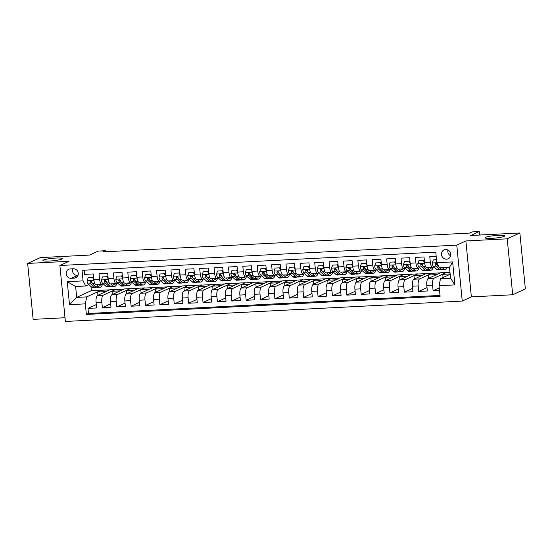 <?xml version="1.0" encoding="UTF-8"?>
<svg xmlns="http://www.w3.org/2000/svg" width="553" height="553" viewBox="0 0 553 553"><rect width="100%" height="100%" fill="white"/><g stroke="black" fill="none" stroke-linecap="round" stroke-linejoin="round"><path stroke-width="0.83" d="M485.645 237.334A9.802 1.244 174.4 0 1 496.428 235.474A9.802 1.244 174.4 0 1 504.599 235.91A9.802 1.244 174.4 0 1 504.053 236.394A9.802 1.244 174.4 0 1 493.262 238.253A9.802 1.244 174.4 0 1 485.092 237.818A9.802 1.244 174.4 0 1 485.645 237.334M43.466 260.028A9.802 1.244 174.4 0 1 54.249 258.168A9.802 1.244 174.4 0 1 62.427 258.597A9.802 1.244 174.4 0 1 61.874 259.081A9.802 1.244 174.4 0 1 51.083 260.94A9.802 1.244 174.4 0 1 42.913 260.511A9.802 1.244 174.4 0 1 43.466 260.028M445.635 249.514A4.901 4.562 -114.7 0 0 441.66 255.438A4.901 4.562 -114.7 0 0 448.158 258.797A4.901 4.562 -114.7 0 0 445.635 249.514M447.944 250.011A4.901 4.562 -114.7 0 0 450.598 255.769M512.7 294.763L525.35 288.929L519.861 232.986L507.212 238.82L465.875 240.942L456.764 245.138L462.253 301.081L471.356 296.885L512.7 294.763L507.212 238.82M456.764 245.138L59.883 265.509L65.372 321.452L462.253 301.081M59.883 265.509L68.994 261.306L27.65 263.428L33.139 319.371L65.005 317.733M27.65 263.428L40.3 257.601L89.551 255.071L98.151 251.103L105.34 250.737L102.81 251.905L469.497 233.09L472.027 231.921L479.216 231.548L470.617 235.516L519.861 232.986M436.186 256.343L429.771 256.675L430.31 262.191L424.559 262.488A6.124 2.088 87.1 0 0 426.895 267.673L432.646 267.376A6.124 2.088 -92.9 0 1 430.31 262.191M424.559 262.488L424.013 256.965L415.386 257.408L415.932 262.931L410.174 263.221A6.124 2.088 87.1 0 0 412.517 268.405L418.268 268.115A6.124 2.088 -92.9 0 1 415.932 262.931M410.174 263.221L409.635 257.705L401.008 258.147L401.547 263.663L395.796 263.961A6.124 2.088 87.1 0 0 398.132 269.145L403.89 268.855A6.124 2.088 -92.9 0 1 401.547 263.663M395.796 263.961L395.257 258.445L386.63 258.887L387.169 264.403L381.418 264.7A6.124 2.088 87.1 0 0 383.754 269.885L389.506 269.588A6.124 2.088 -92.9 0 1 387.169 264.403M381.418 264.7L380.879 259.184L372.252 259.627L372.791 265.143L367.04 265.44A6.124 2.088 87.1 0 0 369.376 270.624L375.128 270.327A6.124 2.088 -92.9 0 1 372.791 265.143M367.04 265.44L366.494 259.917L357.867 260.359L358.413 265.882L352.655 266.173A6.124 2.088 87.1 0 0 354.998 271.357L360.75 271.067A6.124 2.088 -92.9 0 1 358.413 265.882M352.655 266.173L352.116 260.657L343.489 261.099L344.028 266.615L338.277 266.912A6.124 2.088 87.1 0 0 340.613 272.097L346.365 271.806A6.124 2.088 -92.9 0 1 344.028 266.615M338.277 266.912L337.738 261.396L329.111 261.839L329.65 267.355L323.899 267.652A6.124 2.088 87.1 0 0 326.235 272.836L331.987 272.539A6.124 2.088 -92.9 0 1 329.65 267.355M323.899 267.652L323.36 262.136L314.726 262.578L315.272 268.094L309.521 268.392A6.124 2.088 87.1 0 0 311.857 273.576L317.609 273.279A6.124 2.088 -92.9 0 1 315.272 268.094M309.521 268.392L308.975 262.869L300.348 263.311L300.894 268.834L295.136 269.124A6.124 2.088 87.1 0 0 297.479 274.316L303.231 274.018A6.124 2.088 -92.9 0 1 300.894 268.834M295.136 269.124L294.597 263.608L285.97 264.051L286.509 269.567L280.758 269.864A6.124 2.088 87.1 0 0 283.095 275.048L288.846 274.758A6.124 2.088 -92.9 0 1 286.509 269.567M280.758 269.864L280.219 264.348L271.592 264.79L272.131 270.306L266.38 270.604A6.124 2.088 87.1 0 0 268.717 275.788L274.468 275.491A6.124 2.088 -92.9 0 1 272.131 270.306M266.38 270.604L265.841 265.087L257.207 265.53L257.753 271.046L252.002 271.343A6.124 2.088 87.1 0 0 254.339 276.528L260.09 276.23A6.124 2.088 -92.9 0 1 257.753 271.046M252.002 271.343L251.456 265.82L242.829 266.263L243.368 271.786L237.617 272.076A6.124 2.088 87.1 0 0 239.961 277.267L245.712 276.97A6.124 2.088 -92.9 0 1 243.368 271.786M237.617 272.076L237.078 266.56L228.451 267.002L228.99 272.518L223.239 272.816A6.124 2.088 87.1 0 0 225.576 278L231.327 277.71A6.124 2.088 -92.9 0 1 228.99 272.518M223.239 272.816L222.7 267.299L214.073 267.742L214.612 273.258L208.861 273.555A6.124 2.088 87.1 0 0 211.198 278.74L216.949 278.442A6.124 2.088 -92.9 0 1 214.612 273.258M208.861 273.555L208.322 268.039L199.688 268.481L200.234 273.998L194.483 274.295A6.124 2.088 87.1 0 0 196.82 279.479L202.571 279.182A6.124 2.088 -92.9 0 1 200.234 273.998M194.483 274.295L193.937 268.772L185.31 269.214L185.849 274.737L180.098 275.028A6.124 2.088 87.1 0 0 182.442 280.219L188.193 279.922A6.124 2.088 -92.9 0 1 185.849 274.737M180.098 275.028L179.559 269.511L170.932 269.954L171.471 275.47L165.72 275.767A6.124 2.088 87.1 0 0 168.057 280.952L173.808 280.661A6.124 2.088 -92.9 0 1 171.471 275.47M165.72 275.767L165.181 270.251L156.554 270.694L157.093 276.21L151.342 276.507A6.124 2.088 87.1 0 0 153.679 281.691L159.43 281.394A6.124 2.088 -92.9 0 1 157.093 276.21M151.342 276.507L150.803 270.991L142.169 271.433L142.715 276.949L136.964 277.247A6.124 2.088 87.1 0 0 139.301 282.431L145.052 282.134A6.124 2.088 -92.9 0 1 142.715 276.949M136.964 277.247L136.418 271.723L127.791 272.166L128.331 277.689L122.579 277.979A6.124 2.088 87.1 0 0 124.923 283.171L130.674 282.873A6.124 2.088 -92.9 0 1 128.331 277.689M122.579 277.979L122.04 272.463L113.413 272.906L113.953 278.422L108.201 278.719A6.124 2.088 87.1 0 0 110.538 283.903L116.289 283.613A6.124 2.088 -92.9 0 1 113.953 278.422M108.201 278.719L107.662 273.203L99.035 273.645L99.575 279.161A6.124 2.088 87.1 0 0 101.911 284.346A6.124 2.088 87.1 0 0 102.194 284.277L103.211 283.807M112.342 294.507L112.024 291.279L115.805 289.378L110.054 289.675L97.508 295.461A6.124 2.088 87.1 0 0 96.077 302.443L96.616 307.959L87.989 308.401L96.284 304.579M115.805 289.378L103.259 295.164A6.124 2.088 87.1 0 0 101.828 302.145L102.367 307.662L110.662 303.839M102.367 307.662L110.994 307.219L110.455 301.703A6.124 2.088 87.1 0 1 111.886 294.721L124.432 288.936L130.19 288.638L117.637 294.424L111.886 294.721M141.105 293.035L140.787 289.807L144.568 287.906L138.817 288.196L126.264 293.982A6.124 2.088 87.1 0 0 124.833 300.963L125.379 306.48L116.745 306.922L125.047 303.099M155.483 292.295L155.165 289.067L158.946 287.166L153.195 287.463L140.649 293.242A6.124 2.088 87.1 0 0 139.218 300.224L139.757 305.747L131.13 306.189L139.425 302.36M169.861 291.555L169.543 288.327L173.324 286.426L167.573 286.724L155.027 292.509A6.124 2.088 87.1 0 0 153.596 299.491L154.135 305.007L145.508 305.45L153.803 301.627M184.246 290.823L183.928 287.588L187.709 285.687L181.958 285.984L169.405 291.77A6.124 2.088 87.1 0 0 167.974 298.751L168.513 304.268L159.886 304.71L168.181 300.887M198.624 290.083L198.306 286.855L202.087 284.954L196.336 285.244L183.783 291.03A6.124 2.088 87.1 0 0 182.352 298.012L182.898 303.528L174.264 303.97L182.566 300.148M213.002 289.343L212.684 286.115L216.465 284.214L210.714 284.512L198.168 290.29A6.124 2.088 87.1 0 0 196.737 297.272L197.276 302.795L188.649 303.238L196.944 299.408M227.38 288.604L227.069 285.376L230.843 283.475L225.092 283.772L212.546 289.558A6.124 2.088 87.1 0 0 211.115 296.539L211.654 302.056L203.027 302.498L211.322 298.675M241.765 287.871L241.447 284.636L245.228 282.735L239.477 283.032L226.924 288.818A6.124 2.088 87.1 0 0 225.493 295.8L226.032 301.316L217.405 301.758L225.7 297.936M256.143 287.131L255.825 283.903L259.606 282.002L253.855 282.293L241.302 288.078A6.124 2.088 87.1 0 0 239.871 295.06L240.417 300.576L231.783 301.019L240.085 297.196M270.521 286.392L270.203 283.164L273.984 281.263L268.233 281.56L255.686 287.339A6.124 2.088 87.1 0 0 254.256 294.32L254.795 299.844L246.168 300.286L254.463 296.456M284.899 285.652L284.588 282.424L288.362 280.523L282.611 280.82L270.064 286.606A6.124 2.088 87.1 0 0 268.634 293.581L269.173 299.104L260.546 299.546L268.841 295.724M299.284 284.919L298.966 281.684L302.747 279.783L296.996 280.081L284.442 285.866A6.124 2.088 87.1 0 0 283.012 292.848L283.551 298.364L274.924 298.807L283.219 294.984M313.662 284.18L313.344 280.952L317.125 279.051L311.374 279.341L298.82 285.127A6.124 2.088 87.1 0 0 297.39 292.108L297.936 297.625L289.309 298.067L297.604 294.244M328.04 283.44L327.722 280.212L331.503 278.311L325.752 278.608L313.205 284.387A6.124 2.088 87.1 0 0 311.774 291.369L312.314 296.892L303.687 297.334L311.982 293.505M342.418 282.701L342.107 279.472L345.881 277.571L340.13 277.869L327.583 283.654A6.124 2.088 87.1 0 0 326.152 290.629L326.692 296.152L318.065 296.595L326.36 292.772M356.803 281.968L356.485 278.733L360.266 276.832L354.514 277.129L341.961 282.915A6.124 2.088 87.1 0 0 340.53 289.896L341.07 295.413L332.443 295.855L340.738 292.032M371.181 281.228L370.863 278L374.644 276.099L368.892 276.389L356.339 282.175A6.124 2.088 87.1 0 0 354.908 289.157L355.455 294.673L346.828 295.115L355.123 291.293M385.559 280.489L385.241 277.26L389.022 275.359L383.27 275.657L370.724 281.436A6.124 2.088 87.1 0 0 369.293 288.417L369.833 293.94L361.206 294.383L369.501 290.553M399.937 279.749L399.625 276.521L403.4 274.62L397.648 274.917L385.102 280.703A6.124 2.088 87.1 0 0 383.671 287.678L384.211 293.201L375.584 293.643L383.879 289.82M414.321 279.016L414.003 275.781L417.785 273.88L412.033 274.177L399.48 279.963A6.124 2.088 87.1 0 0 398.049 286.945L398.589 292.461L389.962 292.903L398.257 289.081M428.699 278.277L428.381 275.041L432.163 273.147L426.411 273.438L413.858 279.224A6.124 2.088 87.1 0 0 412.427 286.205L412.973 291.721L404.347 292.164L412.642 288.341M443.077 277.537L442.759 274.309L446.541 272.408L440.789 272.698L428.243 278.484A6.124 2.088 87.1 0 0 426.812 285.466L427.351 290.989L418.725 291.431L427.02 287.601M432.646 267.376A6.124 2.088 -92.9 0 0 432.923 267.306L433.946 266.836M418.268 268.115A6.124 2.088 -92.9 0 0 418.545 268.046L419.561 267.576M403.89 268.855A6.124 2.088 -92.9 0 0 404.167 268.779L405.183 268.309M389.506 269.588A6.124 2.088 -92.9 0 0 389.789 269.518L390.805 269.048M375.128 270.327A6.124 2.088 -92.9 0 0 375.404 270.258L376.427 269.788M360.75 271.067A6.124 2.088 -92.9 0 0 361.026 270.998L362.042 270.528M346.365 271.806A6.124 2.088 -92.9 0 0 346.648 271.73L347.664 271.26M331.987 272.539A6.124 2.088 -92.9 0 0 332.27 272.47L333.286 272M317.609 273.279A6.124 2.088 -92.9 0 0 317.885 273.21L318.908 272.74M303.231 274.018A6.124 2.088 -92.9 0 0 303.507 273.949L304.523 273.479M288.846 274.758A6.124 2.088 -92.9 0 0 289.129 274.682L290.145 274.212M274.468 275.491A6.124 2.088 -92.9 0 0 274.751 275.422L275.767 274.952M260.09 276.23A6.124 2.088 -92.9 0 0 260.366 276.161L261.389 275.691M245.712 276.97A6.124 2.088 -92.9 0 0 245.988 276.901L247.004 276.431M231.327 277.71A6.124 2.088 -92.9 0 0 231.61 277.634L232.626 277.164M216.949 278.442A6.124 2.088 -92.9 0 0 217.232 278.373L218.248 277.903M202.571 279.182A6.124 2.088 -92.9 0 0 202.847 279.113L203.87 278.643M188.193 279.922A6.124 2.088 -92.9 0 0 188.469 279.853L189.485 279.383M173.808 280.661A6.124 2.088 -92.9 0 0 174.091 280.585L175.107 280.122M159.43 281.394A6.124 2.088 -92.9 0 0 159.713 281.325L160.729 280.855M145.052 282.134A6.124 2.088 -92.9 0 0 145.328 282.065L146.351 281.595M130.674 282.873A6.124 2.088 -92.9 0 0 130.95 282.804L131.967 282.334M116.289 283.613A6.124 2.088 -92.9 0 0 116.572 283.537L117.589 283.074M71.109 278.304L74.275 278.138A4.749 4.424 -114.7 0 0 78.118 272.394A4.749 4.424 -114.7 0 0 73.355 268.765L70.19 268.931A4.749 4.424 -114.7 0 0 66.346 274.675A4.749 4.424 -114.7 0 0 71.109 278.304L78.001 275.359M450.177 274.267L440.499 278.726L450.564 278.214L449.492 267.327L439.428 267.839L436.815 262.73L435.771 252.14L82.031 270.299L83.068 280.883L85.687 285.998L88.833 284.546M436.524 259.786L433.317 259.951L432.204 262.972L452.63 261.915L454.884 284.899L439.061 285.707L440.105 296.29L86.358 314.443L85.321 303.86L69.505 304.675L67.252 281.691L83.068 280.883M446.541 272.408L433.994 278.194L428.243 278.484M432.163 273.147L419.616 278.926L413.858 279.224M417.785 273.88L405.231 279.666L399.48 279.963M403.4 274.62L390.853 280.406L385.102 280.703M389.022 275.359L376.475 281.145L370.724 281.436M374.644 276.099L362.097 281.878L356.339 282.175M360.266 276.832L347.713 282.618L341.961 282.915M345.881 277.571L333.335 283.357L327.583 283.654M331.503 278.311L318.957 284.097L313.205 284.387M317.125 279.051L304.579 284.83L298.82 285.127M302.747 279.783L290.194 285.569L284.442 285.866M288.362 280.523L275.816 286.309L270.064 286.606M273.984 281.263L261.438 287.048L255.686 287.339M259.606 282.002L247.053 287.781L241.302 288.078M245.228 282.735L232.675 288.521L226.924 288.818M230.843 283.475L218.297 289.26L212.546 289.558M216.465 284.214L203.919 290L198.168 290.29M202.087 284.954L189.534 290.733L183.783 291.03M187.709 285.687L175.156 291.472L169.405 291.77M173.324 286.426L160.778 292.212L155.027 292.509M158.946 287.166L146.4 292.952L140.649 293.242M144.568 287.906L132.015 293.684L126.264 293.982M87.989 308.401L88.487 313.468L440.015 295.426M433.994 278.194A6.124 2.088 -92.9 0 0 432.564 285.168L433.103 290.691L439.517 290.36M418.725 291.431L418.186 285.908A6.124 2.088 -92.9 0 1 419.616 278.926M404.347 292.164L403.801 286.648A6.124 2.088 -92.9 0 1 405.231 279.666M389.962 292.903L389.423 287.387A6.124 2.088 -92.9 0 1 390.853 280.406M375.584 293.643L375.045 288.127A6.124 2.088 -92.9 0 1 376.475 281.145M361.206 294.383L360.667 288.86A6.124 2.088 -92.9 0 1 362.097 281.878M346.828 295.115L346.282 289.599A6.124 2.088 -92.9 0 1 347.713 282.618M332.443 295.855L331.904 290.339A6.124 2.088 -92.9 0 1 333.335 283.357M318.065 296.595L317.526 291.078A6.124 2.088 -92.9 0 1 318.957 284.097M303.687 297.334L303.141 291.811A6.124 2.088 -92.9 0 1 304.579 284.83M289.309 298.067L288.763 292.551A6.124 2.088 -92.9 0 1 290.194 285.569M274.924 298.807L274.385 293.29A6.124 2.088 -92.9 0 1 275.816 286.309M260.546 299.546L260.007 294.03A6.124 2.088 -92.9 0 1 261.438 287.048M246.168 300.286L245.622 294.763A6.124 2.088 -92.9 0 1 247.053 287.781M231.783 301.019L231.244 295.502A6.124 2.088 -92.9 0 1 232.675 288.521M217.405 301.758L216.866 296.242A6.124 2.088 -92.9 0 1 218.297 289.26M203.027 302.498L202.488 296.982A6.124 2.088 -92.9 0 1 203.919 290M188.649 303.238L188.103 297.714A6.124 2.088 -92.9 0 1 189.534 290.733M174.264 303.97L173.725 298.454A6.124 2.088 -92.9 0 1 175.156 291.472M159.886 304.71L159.347 299.194A6.124 2.088 -92.9 0 1 160.778 292.212M145.508 305.45L144.969 299.933A6.124 2.088 -92.9 0 1 146.4 292.952M131.13 306.189L130.584 300.666A6.124 2.088 -92.9 0 1 132.015 293.684M116.745 306.922L116.206 301.406A6.124 2.088 -92.9 0 1 117.637 294.424M84.243 270.182L84.65 274.385L93.284 273.942L93.823 279.459A6.124 2.088 87.1 0 0 96.16 284.643L101.911 284.346M85.687 285.998L75.623 286.509L76.687 297.396L86.752 296.878L85.321 303.86M90.955 286.475L91.363 290.636L76.687 297.396L69.505 304.675M91.363 290.636L101.427 290.118L86.752 296.878M479.562 235.06L479.216 231.548M105.443 251.767L105.34 250.737M97.964 295.247L97.646 292.019L101.427 290.118M101.441 290.27L109.688 289.848M115.819 289.53L124.066 289.108M126.727 293.774L126.409 290.539L130.19 288.638M130.204 288.79L138.444 288.369M144.582 288.058L152.822 287.629M158.96 287.318L167.206 286.896M173.338 286.578L181.584 286.157M187.723 285.839L195.962 285.417M202.101 285.099L210.34 284.677M216.479 284.366L224.725 283.945M230.864 283.627L239.103 283.205M245.242 282.887L253.481 282.465M259.62 282.148L267.859 281.726M273.998 281.415L282.244 280.993M288.383 280.675L296.622 280.253M302.761 279.936L311 279.514M317.139 279.196L325.378 278.774M331.517 278.463L339.763 278.041M345.901 277.724L354.141 277.302M360.28 276.984L368.519 276.562M374.658 276.244L382.897 275.823M389.036 275.512L397.282 275.083M403.42 274.772L411.66 274.35M417.798 274.032L426.038 273.611M432.176 273.293L440.416 272.871M446.554 272.56L449.99 272.38M88.487 313.468L86.358 314.443M97.646 292.019L105.893 291.597M433.103 290.691L439.276 287.843M112.024 291.279L120.271 290.857M126.409 290.539L134.649 290.118M140.787 289.807L149.027 289.378M155.165 289.067L163.412 288.645M169.543 288.327L177.79 287.906M183.928 287.588L192.168 287.166M198.306 286.855L206.546 286.426M212.684 286.115L220.93 285.694M227.069 285.376L235.308 284.954M241.447 284.636L249.686 284.214M255.825 283.903L264.064 283.475M270.203 283.164L278.449 282.742M284.588 282.424L292.827 282.002M298.966 281.684L307.205 281.263M313.344 280.952L321.583 280.523M327.722 280.212L335.968 279.79M342.107 279.472L350.346 279.051M356.485 278.733L364.724 278.311M370.863 278L379.102 277.571M385.241 277.26L393.487 276.839M399.625 276.521L407.865 276.099M414.003 275.781L422.243 275.359M428.381 275.041L436.621 274.62M442.759 274.309L450.142 273.929M439.061 285.707L440.499 278.726M75.623 286.509L67.252 281.691M452.63 261.915L449.492 267.327M454.884 284.899L450.564 278.214M72.789 268.793A4.749 4.424 -114.7 0 0 77.434 275.387M465.875 240.942L471.356 296.885M93.851 279.707L92.517 277.44L88.204 277.661L87.056 280.758A4.058 1.383 87.1 0 0 88.141 283.924L91.57 287.035A11.717 3.995 87.1 0 0 92.897 287.595L95.628 287.456A11.717 3.995 87.1 0 0 96.478 287.138M96.512 284.622L98.759 286.661A11.717 3.995 87.1 0 0 100.086 287.228A11.717 3.995 87.1 0 0 102.595 284.09M98.6 284.519L98.883 284.767A9.726 3.318 87.1 0 0 99.982 285.237A9.726 3.318 87.1 0 0 101.247 284.38M92.517 277.44L88.204 277.661M93.174 277.136L93.678 278M100.086 287.228L97.349 287.366A11.717 3.995 -92.9 0 1 96.028 286.8L92.6 283.696A4.058 1.383 -92.9 0 1 91.687 281.636L90.588 280.806L89.966 281.726A4.058 1.383 87.1 0 0 90.872 283.779L94.3 286.889A11.717 3.995 87.1 0 0 95.628 287.456M92.061 282.86L90.996 281.892A2.067 0.705 -92.9 0 1 90.692 281.387L89.966 281.726M108.229 278.968L106.895 276.7L102.582 276.922L101.441 280.018A4.058 1.383 87.1 0 0 102.519 283.184L105.948 286.295A11.717 3.995 87.1 0 0 107.275 286.862L110.006 286.717A11.717 3.995 87.1 0 0 110.856 286.399M110.89 283.889L113.137 285.922A11.717 3.995 87.1 0 0 114.464 286.489A11.717 3.995 87.1 0 0 116.973 283.35M112.985 283.779L113.261 284.035A9.726 3.318 87.1 0 0 114.36 284.505A9.726 3.318 87.1 0 0 115.632 283.648M106.895 276.7L102.582 276.922M107.552 276.396L108.056 277.26M114.464 286.489L111.734 286.634A11.717 3.995 -92.9 0 1 110.406 286.067L106.978 282.956A4.058 1.383 -92.9 0 1 106.072 280.896L104.966 280.074L104.344 280.986A4.058 1.383 87.1 0 0 105.25 283.046L108.678 286.15A11.717 3.995 87.1 0 0 110.006 286.717M106.446 282.12L105.374 281.152A2.067 0.705 -92.9 0 1 105.07 280.648L104.344 280.986M122.607 278.235L121.273 275.961L116.959 276.182L115.819 279.279A4.058 1.383 87.1 0 0 116.897 282.445L120.326 285.555A11.717 3.995 87.1 0 0 121.653 286.122L124.384 285.984A11.717 3.995 87.1 0 0 125.234 285.659M125.275 283.15L127.515 285.189A11.717 3.995 87.1 0 0 128.842 285.756A11.717 3.995 87.1 0 0 131.358 282.618M127.363 283.039L127.639 283.295A9.726 3.318 87.1 0 0 128.738 283.765A9.726 3.318 87.1 0 0 130.01 282.908M121.273 275.961L116.959 276.182M121.93 275.657L122.441 276.521M128.842 285.756L126.112 285.894A11.717 3.995 -92.9 0 1 124.784 285.327L121.356 282.217A4.058 1.383 -92.9 0 1 120.45 280.157L119.351 279.334L118.722 280.247A4.058 1.383 87.1 0 0 119.635 282.306L123.056 285.417A11.717 3.995 87.1 0 0 124.384 285.984M120.824 281.38L119.759 280.412A2.067 0.705 -92.9 0 1 119.455 279.915L118.722 280.247M136.985 277.495L135.651 275.228L131.338 275.449L130.197 278.546A4.058 1.383 87.1 0 0 131.282 281.705L134.704 284.816A11.717 3.995 87.1 0 0 136.031 285.383L138.768 285.244A11.717 3.995 87.1 0 0 139.612 284.919M139.653 282.41L141.9 284.449A11.717 3.995 87.1 0 0 143.22 285.016A11.717 3.995 87.1 0 0 145.736 281.878M141.741 282.306L142.017 282.555A9.726 3.318 87.1 0 0 143.123 283.025A9.726 3.318 87.1 0 0 144.388 282.168M135.651 275.228L131.338 275.449M136.315 274.924L136.819 275.788M143.22 285.016L140.49 285.154A11.717 3.995 -92.9 0 1 139.162 284.588L135.741 281.477A4.058 1.383 -92.9 0 1 134.828 279.424L133.729 278.594L133.107 279.507A4.058 1.383 87.1 0 0 134.013 281.567L137.441 284.677A11.717 3.995 87.1 0 0 138.768 285.244M135.202 280.648L134.137 279.673A2.067 0.705 -92.9 0 1 133.833 279.175L133.107 279.507M151.37 276.756L150.036 274.488L145.722 274.71L144.575 277.806A4.058 1.383 87.1 0 0 145.66 280.972L149.089 284.083A11.717 3.995 87.1 0 0 150.416 284.643L153.146 284.505A11.717 3.995 87.1 0 0 153.997 284.187M154.031 281.671L156.278 283.71A11.717 3.995 87.1 0 0 157.605 284.277A11.717 3.995 87.1 0 0 160.114 281.138M156.126 281.567L156.402 281.816A9.726 3.318 87.1 0 0 157.501 282.286A9.726 3.318 87.1 0 0 158.766 281.429M150.036 274.488L145.722 274.71M150.692 274.184L151.197 275.048M157.605 284.277L154.868 284.415A11.717 3.995 -92.9 0 1 153.547 283.848L150.119 280.744A4.058 1.383 -92.9 0 1 149.206 278.684L148.107 277.855L147.485 278.774A4.058 1.383 87.1 0 0 148.391 280.827L151.819 283.938A11.717 3.995 87.1 0 0 153.146 284.505M149.58 279.908L148.515 278.94A2.067 0.705 -92.9 0 1 148.211 278.436L147.485 278.774M165.748 276.016L164.414 273.749L160.1 273.97L158.96 277.067A4.058 1.383 87.1 0 0 160.038 280.233L163.467 283.343A11.717 3.995 87.1 0 0 164.794 283.91L167.524 283.765A11.717 3.995 87.1 0 0 168.375 283.447M168.409 280.938L170.656 282.97A11.717 3.995 87.1 0 0 171.983 283.537A11.717 3.995 87.1 0 0 174.492 280.399M170.504 280.827L170.78 281.083A9.726 3.318 87.1 0 0 171.879 281.553A9.726 3.318 87.1 0 0 173.151 280.696M164.414 273.749L160.1 273.97M165.071 273.445L165.575 274.309M171.983 283.537L169.253 283.682A11.717 3.995 -92.9 0 1 167.925 283.115L164.497 280.005A4.058 1.383 -92.9 0 1 163.591 277.945L162.485 277.122L161.863 278.035A4.058 1.383 87.1 0 0 162.769 280.094L166.197 283.198A11.717 3.995 87.1 0 0 167.524 283.765M163.964 279.168L162.893 278.2A2.067 0.705 -92.9 0 1 162.589 277.696L161.863 278.035M180.126 275.283L178.792 273.009L174.478 273.23L173.338 276.327A4.058 1.383 87.1 0 0 174.423 279.493L177.845 282.604A11.717 3.995 87.1 0 0 179.172 283.171L181.902 283.032A11.717 3.995 87.1 0 0 182.753 282.707M182.794 280.198L185.034 282.237A11.717 3.995 87.1 0 0 186.361 282.797A11.717 3.995 87.1 0 0 188.877 279.666M184.882 280.088L185.158 280.343A9.726 3.318 87.1 0 0 186.257 280.813A9.726 3.318 87.1 0 0 187.529 279.956M178.792 273.009L174.478 273.23M179.449 272.705L179.96 273.569M186.361 282.797L183.631 282.942A11.717 3.995 -92.9 0 1 182.303 282.376L178.875 279.265A4.058 1.383 -92.9 0 1 177.969 277.205L176.87 276.382L176.241 277.295A4.058 1.383 87.1 0 0 177.154 279.355L180.575 282.465A11.717 3.995 87.1 0 0 181.902 283.032M178.343 278.429L177.278 277.461A2.067 0.705 -92.9 0 1 176.974 276.963L176.241 277.295M194.504 274.544L193.17 272.276L188.856 272.498L187.716 275.594A4.058 1.383 87.1 0 0 188.801 278.753L192.23 281.864A11.717 3.995 87.1 0 0 193.55 282.431L196.287 282.293A11.717 3.995 87.1 0 0 197.131 281.968M197.172 279.459L199.419 281.498A11.717 3.995 87.1 0 0 200.739 282.065A11.717 3.995 87.1 0 0 203.255 278.926M199.26 279.355L199.536 279.604A9.726 3.318 87.1 0 0 200.642 280.074A9.726 3.318 87.1 0 0 201.907 279.217M193.17 272.276L188.856 272.498M193.833 271.972L194.338 272.829M200.739 282.065L198.009 282.203A11.717 3.995 -92.9 0 1 196.681 281.636L193.26 278.525A4.058 1.383 -92.9 0 1 192.347 276.472L191.248 275.643L190.626 276.555A4.058 1.383 87.1 0 0 191.532 278.615L194.96 281.726A11.717 3.995 87.1 0 0 196.287 282.293M192.721 277.689L191.656 276.721A2.067 0.705 -92.9 0 1 191.352 276.224L190.626 276.555M208.889 273.804L207.555 271.537L203.241 271.758L202.094 274.855A4.058 1.383 87.1 0 0 203.179 278.021L206.608 281.124A11.717 3.995 87.1 0 0 207.935 281.691L210.665 281.553A11.717 3.995 87.1 0 0 211.516 281.235M211.55 278.719L213.797 280.758A11.717 3.995 87.1 0 0 215.124 281.325A11.717 3.995 87.1 0 0 217.633 278.187M213.645 278.615L213.921 278.864A9.726 3.318 87.1 0 0 215.02 279.334A9.726 3.318 87.1 0 0 216.285 278.477M207.555 271.537L203.241 271.758M208.211 271.233L208.716 272.097M215.124 281.325L212.387 281.463A11.717 3.995 -92.9 0 1 211.066 280.896L207.638 277.793A4.058 1.383 -92.9 0 1 206.725 275.733L205.626 274.903L205.004 275.823A4.058 1.383 87.1 0 0 205.91 277.876L209.338 280.986A11.717 3.995 87.1 0 0 210.665 281.553M207.099 276.956L206.034 275.988A2.067 0.705 -92.9 0 1 205.73 275.484L205.004 275.823M223.267 273.064L221.933 270.797L217.619 271.018L216.479 274.115A4.058 1.383 87.1 0 0 217.557 277.281L220.986 280.392A11.717 3.995 87.1 0 0 222.313 280.959L225.043 280.813A11.717 3.995 87.1 0 0 225.894 280.495M225.928 277.986L228.175 280.018A11.717 3.995 87.1 0 0 229.502 280.585A11.717 3.995 87.1 0 0 232.011 277.447M228.023 277.876L228.299 278.131A9.726 3.318 87.1 0 0 229.398 278.601A9.726 3.318 87.1 0 0 230.67 277.744M221.933 270.797L217.619 271.018M222.589 270.493L223.094 271.357M229.502 280.585L226.771 280.73A11.717 3.995 -92.9 0 1 225.444 280.164L222.016 277.053A4.058 1.383 -92.9 0 1 221.11 274.993L220.004 274.164L219.382 275.083A4.058 1.383 87.1 0 0 220.294 277.143L223.716 280.247A11.717 3.995 87.1 0 0 225.043 280.813M221.483 276.217L220.412 275.249A2.067 0.705 -92.9 0 1 220.108 274.744L219.382 275.083M237.645 272.332L236.311 270.058L231.997 270.279L230.857 273.376A4.058 1.383 87.1 0 0 231.942 276.541L235.364 279.652A11.717 3.995 87.1 0 0 236.691 280.219L239.421 280.081A11.717 3.995 87.1 0 0 240.272 279.756M240.313 277.247L242.553 279.286A11.717 3.995 87.1 0 0 243.88 279.846A11.717 3.995 87.1 0 0 246.396 276.714M242.401 277.136L242.677 277.392A9.726 3.318 87.1 0 0 243.776 277.862A9.726 3.318 87.1 0 0 245.048 277.005M236.311 270.058L231.997 270.279M236.967 269.753L237.479 270.617M243.88 279.846L241.149 279.991A11.717 3.995 -92.9 0 1 239.822 279.424L236.394 276.313A4.058 1.383 -92.9 0 1 235.488 274.253L234.389 273.431L233.76 274.343A4.058 1.383 87.1 0 0 234.672 276.403L238.101 279.514A11.717 3.995 87.1 0 0 239.421 280.081M235.861 275.477L234.797 274.509A2.067 0.705 -92.9 0 1 234.493 274.012L233.76 274.343M252.023 271.592L250.689 269.325L246.375 269.546L245.235 272.643A4.058 1.383 87.1 0 0 246.32 275.802L249.749 278.912A11.717 3.995 87.1 0 0 251.069 279.479L253.806 279.341A11.717 3.995 87.1 0 0 254.65 279.016M254.691 276.507L256.938 278.546A11.717 3.995 87.1 0 0 258.258 279.113A11.717 3.995 87.1 0 0 260.774 275.975M256.779 276.403L257.055 276.652A9.726 3.318 87.1 0 0 258.161 277.122A9.726 3.318 87.1 0 0 259.426 276.265M250.689 269.325L246.375 269.546M251.352 269.021L251.857 269.878M258.258 279.113L255.527 279.251A11.717 3.995 -92.9 0 1 254.2 278.684L250.779 275.574A4.058 1.383 -92.9 0 1 249.866 273.514L248.767 272.691L248.145 273.604A4.058 1.383 87.1 0 0 249.05 275.664L252.479 278.774A11.717 3.995 87.1 0 0 253.806 279.341M250.239 274.737L249.175 273.77A2.067 0.705 -92.9 0 1 248.871 273.272L248.145 273.604M266.408 270.852L265.074 268.585L260.76 268.806L259.613 271.903A4.058 1.383 87.1 0 0 260.698 275.069L264.127 278.173A11.717 3.995 87.1 0 0 265.454 278.74L268.184 278.601A11.717 3.995 87.1 0 0 269.034 278.283M269.069 275.767L271.316 277.806A11.717 3.995 87.1 0 0 272.643 278.373A11.717 3.995 87.1 0 0 275.152 275.235M271.164 275.664L271.44 275.912A9.726 3.318 87.1 0 0 272.539 276.382A9.726 3.318 87.1 0 0 273.804 275.525M265.074 268.585L260.76 268.806M265.73 268.281L266.235 269.145M272.643 278.373L269.905 278.512A11.717 3.995 -92.9 0 1 268.585 277.945L265.157 274.841A4.058 1.383 -92.9 0 1 264.244 272.781L263.145 271.952L262.523 272.871A4.058 1.383 87.1 0 0 263.428 274.924L266.857 278.035A11.717 3.995 87.1 0 0 268.184 278.601M264.624 274.005L263.553 273.037A2.067 0.705 -92.9 0 1 263.249 272.532L262.523 272.871M280.786 270.113L279.452 267.846L275.138 268.067L273.998 271.164A4.058 1.383 87.1 0 0 275.076 274.329L278.505 277.44A11.717 3.995 87.1 0 0 279.832 278.007L282.562 277.862A11.717 3.995 87.1 0 0 283.413 277.544M283.447 275.035L285.694 277.067A11.717 3.995 87.1 0 0 287.021 277.634A11.717 3.995 87.1 0 0 289.537 274.495M285.542 274.924L285.818 275.18A9.726 3.318 87.1 0 0 286.917 275.65A9.726 3.318 87.1 0 0 288.189 274.786M279.452 267.846L275.138 268.067M280.108 267.541L280.613 268.405M287.021 277.634L284.29 277.772A11.717 3.995 -92.9 0 1 282.963 277.212L279.535 274.101A4.058 1.383 -92.9 0 1 278.629 272.041L277.53 271.212L276.901 272.131A4.058 1.383 87.1 0 0 277.813 274.191L281.235 277.295A11.717 3.995 87.1 0 0 282.562 277.862M279.002 273.265L277.931 272.297A2.067 0.705 -92.9 0 1 277.627 271.793L276.901 272.131M295.164 269.38L293.83 267.106L289.516 267.327L288.376 270.424A4.058 1.383 87.1 0 0 289.461 273.59L292.883 276.7A11.717 3.995 87.1 0 0 294.21 277.267L296.94 277.129A11.717 3.995 87.1 0 0 297.791 276.804M297.832 274.295L300.072 276.334A11.717 3.995 87.1 0 0 301.399 276.894A11.717 3.995 87.1 0 0 303.915 273.763M299.92 274.184L300.196 274.44A9.726 3.318 87.1 0 0 301.295 274.91A9.726 3.318 87.1 0 0 302.567 274.053M293.83 267.106L289.516 267.327M294.486 266.802L294.998 267.666M301.399 276.894L298.668 277.039A11.717 3.995 -92.9 0 1 297.341 276.472L293.913 273.362A4.058 1.383 -92.9 0 1 293.007 271.302L291.908 270.479L291.279 271.392A4.058 1.383 87.1 0 0 292.191 273.452L295.62 276.562A11.717 3.995 87.1 0 0 296.94 277.129M293.38 272.525L292.316 271.558A2.067 0.705 -92.9 0 1 292.012 271.053L291.279 271.392M309.542 268.64L308.208 266.373L303.894 266.594L302.754 269.691A4.058 1.383 87.1 0 0 303.839 272.85L307.268 275.961A11.717 3.995 87.1 0 0 308.588 276.528L311.325 276.389A11.717 3.995 87.1 0 0 312.169 276.065M312.21 273.555L314.457 275.594A11.717 3.995 87.1 0 0 315.777 276.161A11.717 3.995 87.1 0 0 318.293 273.023M314.298 273.452L314.574 273.7A9.726 3.318 87.1 0 0 315.68 274.17A9.726 3.318 87.1 0 0 316.945 273.313M308.208 266.373L303.894 266.594M308.871 266.069L309.376 266.926M315.777 276.161L313.046 276.3A11.717 3.995 -92.9 0 1 311.719 275.733L308.298 272.622A4.058 1.383 -92.9 0 1 307.385 270.562L306.286 269.74L305.664 270.652A4.058 1.383 87.1 0 0 306.569 272.712L309.998 275.823A11.717 3.995 87.1 0 0 311.325 276.389M307.758 271.786L306.694 270.818A2.067 0.705 -92.9 0 1 306.39 270.32L305.664 270.652M323.927 267.901L322.593 265.634L318.279 265.855L317.139 268.952A4.058 1.383 87.1 0 0 318.217 272.117L321.646 275.221A11.717 3.995 87.1 0 0 322.973 275.788L325.703 275.65A11.717 3.995 87.1 0 0 326.553 275.332M326.588 272.816L328.835 274.855A11.717 3.995 87.1 0 0 330.162 275.422A11.717 3.995 87.1 0 0 332.671 272.283M328.682 272.712L328.959 272.961A9.726 3.318 87.1 0 0 330.058 273.431A9.726 3.318 87.1 0 0 331.323 272.574M322.593 265.634L318.279 265.855M323.249 265.329L323.754 266.193M330.162 275.422L327.424 275.56A11.717 3.995 -92.9 0 1 326.104 274.993L322.675 271.889A4.058 1.383 -92.9 0 1 321.763 269.829L320.664 269L320.042 269.919A4.058 1.383 87.1 0 0 320.947 271.972L324.376 275.083A11.717 3.995 87.1 0 0 325.703 275.65M322.143 271.053L321.072 270.085A2.067 0.705 -92.9 0 1 320.768 269.581L320.042 269.919M338.305 267.161L336.971 264.894L332.657 265.115L331.517 268.212A4.058 1.383 87.1 0 0 332.595 271.378L336.024 274.488A11.717 3.995 87.1 0 0 337.351 275.055L340.081 274.91A11.717 3.995 87.1 0 0 340.931 274.592M340.966 272.083L343.213 274.115A11.717 3.995 87.1 0 0 344.54 274.682A11.717 3.995 87.1 0 0 347.056 271.544M343.06 271.972L343.337 272.228A9.726 3.318 87.1 0 0 344.436 272.698A9.726 3.318 87.1 0 0 345.708 271.834M336.971 264.894L332.657 265.115M337.627 264.59L338.132 265.454M344.54 274.682L341.809 274.82A11.717 3.995 -92.9 0 1 340.482 274.26L337.054 271.15A4.058 1.383 -92.9 0 1 336.148 269.09L335.049 268.26L334.42 269.18A4.058 1.383 87.1 0 0 335.332 271.24L338.754 274.343A11.717 3.995 87.1 0 0 340.081 274.91M336.521 270.313L335.45 269.346A2.067 0.705 -92.9 0 1 335.146 268.841L334.42 269.18M352.683 266.428L351.349 264.154L347.035 264.375L345.895 267.472A4.058 1.383 87.1 0 0 346.98 270.638L350.402 273.749A11.717 3.995 87.1 0 0 351.729 274.316L354.459 274.177A11.717 3.995 87.1 0 0 355.309 273.853M355.351 271.343L357.591 273.382A11.717 3.995 87.1 0 0 358.918 273.942A11.717 3.995 87.1 0 0 361.434 270.811M357.438 271.233L357.715 271.488A9.726 3.318 87.1 0 0 358.814 271.958A9.726 3.318 87.1 0 0 360.086 271.101M351.349 264.154L347.035 264.375M352.005 263.85L352.517 264.714M358.918 273.942L356.187 274.088A11.717 3.995 -92.9 0 1 354.86 273.521L351.432 270.41A4.058 1.383 -92.9 0 1 350.526 268.35L349.427 267.528L348.798 268.44A4.058 1.383 87.1 0 0 349.71 270.5L353.139 273.611A11.717 3.995 87.1 0 0 354.459 274.177M350.899 269.574L349.835 268.606A2.067 0.705 -92.9 0 1 349.531 268.101L348.798 268.44M367.061 265.689L365.727 263.422L361.413 263.643L360.273 266.74A4.058 1.383 87.1 0 0 361.358 269.899L364.786 273.009A11.717 3.995 87.1 0 0 366.107 273.576L368.844 273.438A11.717 3.995 87.1 0 0 369.687 273.113M369.729 270.604L371.975 272.643A11.717 3.995 87.1 0 0 373.296 273.21A11.717 3.995 87.1 0 0 375.812 270.071M371.816 270.5L372.1 270.749A9.726 3.318 87.1 0 0 373.199 271.219A9.726 3.318 87.1 0 0 374.464 270.362M365.727 263.422L361.413 263.643M366.39 263.117L366.895 263.975M373.296 273.21L370.565 273.348A11.717 3.995 -92.9 0 1 369.238 272.781L365.816 269.67A4.058 1.383 -92.9 0 1 364.904 267.611L363.805 266.788L363.183 267.7A4.058 1.383 87.1 0 0 364.088 269.76L367.517 272.871A11.717 3.995 87.1 0 0 368.844 273.438M365.277 268.834L364.213 267.866A2.067 0.705 -92.9 0 1 363.909 267.369L363.183 267.7M381.446 264.949L380.111 262.682L375.798 262.903L374.658 266A4.058 1.383 87.1 0 0 375.736 269.166L379.164 272.27A11.717 3.995 87.1 0 0 380.492 272.836L383.222 272.698A11.717 3.995 87.1 0 0 384.072 272.38M384.107 269.864L386.353 271.903A11.717 3.995 87.1 0 0 387.681 272.47A11.717 3.995 87.1 0 0 390.19 269.332M386.201 269.76L386.478 270.009A9.726 3.318 87.1 0 0 387.577 270.479A9.726 3.318 87.1 0 0 388.842 269.622M380.111 262.682L375.798 262.903M380.768 262.378L381.273 263.242M387.681 272.47L384.943 272.608A11.717 3.995 -92.9 0 1 383.623 272.041L380.194 268.938A4.058 1.383 -92.9 0 1 379.289 266.878L378.183 266.048L377.561 266.968A4.058 1.383 87.1 0 0 378.466 269.021L381.895 272.131A11.717 3.995 87.1 0 0 383.222 272.698M379.662 268.101L378.591 267.134A2.067 0.705 -92.9 0 1 378.287 266.629L377.561 266.968M395.824 264.21L394.489 261.942L390.176 262.163L389.036 265.26A4.058 1.383 87.1 0 0 390.114 268.426L393.542 271.537A11.717 3.995 87.1 0 0 394.87 272.104L397.6 271.958A11.717 3.995 87.1 0 0 398.45 271.641M398.485 269.131L400.731 271.164A11.717 3.995 87.1 0 0 402.059 271.73A11.717 3.995 87.1 0 0 404.575 268.592M400.579 269.021L400.856 269.276A9.726 3.318 87.1 0 0 401.955 269.746A9.726 3.318 87.1 0 0 403.227 268.882M394.489 261.942L390.176 262.163M395.146 261.638L395.651 262.502M402.059 271.73L399.328 271.869A11.717 3.995 -92.9 0 1 398.001 271.309L394.572 268.198A4.058 1.383 -92.9 0 1 393.667 266.138L392.568 265.309L391.939 266.228A4.058 1.383 87.1 0 0 392.851 268.288L396.273 271.392A11.717 3.995 87.1 0 0 397.6 271.958M394.04 267.362L392.969 266.394A2.067 0.705 -92.9 0 1 392.665 265.889L391.939 266.228M410.202 263.477L408.867 261.203L404.554 261.424L403.414 264.521A4.058 1.383 87.1 0 0 404.499 267.687L407.92 270.797A11.717 3.995 87.1 0 0 409.248 271.364L411.978 271.226A11.717 3.995 87.1 0 0 412.828 270.901M412.87 268.392L415.109 270.431A11.717 3.995 87.1 0 0 416.437 270.991A11.717 3.995 87.1 0 0 418.953 267.859M414.957 268.281L415.234 268.537A9.726 3.318 87.1 0 0 416.333 269.007A9.726 3.318 87.1 0 0 417.605 268.15M408.867 261.203L404.554 261.424M409.524 260.898L410.036 261.763M416.437 270.991L413.706 271.136A11.717 3.995 -92.9 0 1 412.379 270.569L408.95 267.458A4.058 1.383 -92.9 0 1 408.045 265.399L406.946 264.576L406.317 265.488A4.058 1.383 87.1 0 0 407.229 267.548L410.658 270.659A11.717 3.995 87.1 0 0 411.978 271.226M408.418 266.622L407.354 265.654A2.067 0.705 -92.9 0 1 407.049 265.15L406.317 265.488M424.586 262.737L423.245 260.47L418.932 260.691L417.791 263.788A4.058 1.383 87.1 0 0 418.877 266.947L422.305 270.058A11.717 3.995 87.1 0 0 423.626 270.624L426.363 270.486A11.717 3.995 87.1 0 0 427.206 270.161M427.248 267.652L429.494 269.691A11.717 3.995 87.1 0 0 430.815 270.258A11.717 3.995 87.1 0 0 433.331 267.12M429.335 267.548L429.619 267.797A9.726 3.318 87.1 0 0 430.718 268.267A9.726 3.318 87.1 0 0 431.983 267.41M423.245 260.47L418.932 260.691M423.909 260.166L424.414 261.023M430.815 270.258L428.084 270.396A11.717 3.995 -92.9 0 1 426.757 269.829L423.335 266.719A4.058 1.383 -92.9 0 1 422.423 264.659L421.324 263.836L420.702 264.749A4.058 1.383 87.1 0 0 421.607 266.809L425.036 269.919A11.717 3.995 87.1 0 0 426.363 270.486M422.796 265.882L421.732 264.915A2.067 0.705 -92.9 0 1 421.427 264.417L420.702 264.749M432.204 262.972L432.176 263.048A4.058 1.383 87.1 0 0 433.255 266.214L436.683 269.318A11.717 3.995 87.1 0 0 438.011 269.885L440.741 269.746A11.717 3.995 87.1 0 0 441.591 269.429M442.476 267.687L443.872 268.952A11.717 3.995 87.1 0 0 445.2 269.518A11.717 3.995 87.1 0 0 447.308 267.438M436.497 259.516L433.317 259.951M482.534 234.852L479.555 235.004M439.137 267.279L437.713 265.979A4.058 1.383 -92.9 0 1 436.808 263.926L435.702 263.097L435.08 264.016A4.058 1.383 87.1 0 0 435.985 266.069L439.414 269.18A11.717 3.995 87.1 0 0 440.741 269.746M445.2 269.518L442.462 269.657A11.717 3.995 -92.9 0 1 441.142 269.09L439.746 267.825M437.181 265.15L436.11 264.182A2.067 0.705 -92.9 0 1 435.805 263.677L435.08 264.016M103.259 295.164L97.508 295.461M101.828 302.145L96.077 302.443M432.564 285.168L426.812 285.466M418.186 285.908L412.427 286.205M403.801 286.648L398.049 286.945M389.423 287.387L383.671 287.678M375.045 288.127L369.293 288.417M360.667 288.86L354.908 289.157M346.282 289.599L340.53 289.896M331.904 290.339L326.152 290.629M317.526 291.078L311.774 291.369M303.141 291.811L297.39 292.108M288.763 292.551L283.012 292.848M274.385 293.29L268.634 293.581M260.007 294.03L254.256 294.32M245.622 294.763L239.871 295.06M231.244 295.502L225.493 295.8M216.866 296.242L211.115 296.539M202.488 296.982L196.737 297.272M188.103 297.714L182.352 298.012M173.725 298.454L167.974 298.751M159.347 299.194L153.596 299.491M144.969 299.933L139.218 300.224M130.584 300.666L124.833 300.963M116.206 301.406L110.455 301.703M99.575 279.161L93.823 279.459M77.081 276.846L74.275 278.138M93.927 280.33L87.091 280.682M94.3 286.889L91.57 287.035M98.759 286.661L96.028 286.8M90.872 283.779L88.141 283.924M94.895 283.578L92.6 283.696M108.312 279.59L101.469 279.942M108.678 286.15L105.948 286.295M113.137 285.922L110.406 286.067M105.25 283.046L102.519 283.184M109.273 282.839L106.978 282.956M122.69 278.857L115.847 279.203M123.056 285.417L120.326 285.555M127.515 285.189L124.784 285.327M119.635 282.306L116.897 282.445M123.651 282.099L121.356 282.217M137.068 278.118L130.225 278.47M137.441 284.677L134.704 284.816M141.9 284.449L139.162 284.588M134.013 281.567L131.282 281.705M138.036 281.359L135.741 281.477M151.446 277.378L144.609 277.73M151.819 283.938L149.089 284.083M156.278 283.71L153.547 283.848M148.391 280.827L145.66 280.972M152.414 280.627L150.119 280.744M165.831 276.638L158.988 276.991M166.197 283.198L163.467 283.343M170.656 282.97L167.925 283.115M162.769 280.094L160.038 280.233M166.792 279.887L164.497 280.005M180.209 275.899L173.366 276.251M180.575 282.465L177.845 282.604M185.034 282.237L182.303 282.376M177.154 279.355L174.423 279.493M181.177 279.147L178.875 279.265M194.587 275.166L187.744 275.518M194.96 281.726L192.23 281.864M199.419 281.498L196.681 281.636M191.532 278.615L188.801 278.753M195.555 278.408L193.26 278.525M208.972 274.426L202.128 274.779M209.338 280.986L206.608 281.124M213.797 280.758L211.066 280.896M205.91 277.876L203.179 278.021M209.933 277.675L207.638 277.793M223.35 273.687L216.506 274.039M223.716 280.247L220.986 280.392M228.175 280.018L225.444 280.164M220.294 277.143L217.557 277.281M224.311 276.935L222.016 277.053M237.728 272.947L230.884 273.3M238.101 279.514L235.364 279.652M242.553 279.286L239.822 279.424M234.672 276.403L231.942 276.541M238.696 276.196L236.394 276.313M252.106 272.214L245.262 272.567M252.479 278.774L249.749 278.912M256.938 278.546L254.2 278.684M249.05 275.664L246.32 275.802M253.074 275.456L250.779 275.574M266.491 271.475L259.647 271.827M266.857 278.035L264.127 278.173M271.316 277.806L268.585 277.945M263.428 274.924L260.698 275.069M267.452 274.723L265.157 274.841M280.869 270.735L274.025 271.088M281.235 277.295L278.505 277.44M285.694 277.067L282.963 277.212M277.813 274.191L275.076 274.329M281.83 273.984L279.535 274.101M295.247 269.995L288.403 270.348M295.62 276.562L292.883 276.7M300.072 276.334L297.341 276.472M292.191 273.452L289.461 273.59M296.214 273.244L293.913 273.362M309.625 269.263L302.781 269.608M309.998 275.823L307.268 275.961M314.457 275.594L311.719 275.733M306.569 272.712L303.839 272.85M310.592 272.505L308.298 272.622M324.01 268.523L317.166 268.876M324.376 275.083L321.646 275.221M328.835 274.855L326.104 274.993M320.947 271.972L318.217 272.117M324.97 271.765L322.675 271.889M338.388 267.783L331.544 268.136M338.754 274.343L336.024 274.488M343.213 274.115L340.482 274.26M335.332 271.24L332.595 271.378M339.348 271.032L337.054 271.15M352.766 267.044L345.922 267.396M353.139 273.611L350.402 273.749M357.591 273.382L354.86 273.521M349.71 270.5L346.98 270.638M353.733 270.293L351.432 270.41M367.144 266.311L360.3 266.657M367.517 272.871L364.786 273.009M371.975 272.643L369.238 272.781M364.088 269.76L361.358 269.899M368.111 269.553L365.816 269.67M381.529 265.571L374.685 265.924M381.895 272.131L379.164 272.27M386.353 271.903L383.623 272.041M378.466 269.021L375.736 269.166M382.489 268.813L380.194 268.938M395.907 264.832L389.063 265.184M396.273 271.392L393.542 271.537M400.731 271.164L398.001 271.309M392.851 268.288L390.114 268.426M396.867 268.081L394.572 268.198M410.285 264.092L403.441 264.445M410.658 270.659L407.92 270.797M415.109 270.431L412.379 270.569M407.229 267.548L404.499 267.687M411.252 267.341L408.95 267.458M424.663 263.359L417.819 263.705M425.036 269.919L422.305 270.058M429.494 269.691L426.757 269.829M421.607 266.809L418.877 266.947M425.63 266.601L423.335 266.719M439.414 269.18L436.683 269.318M443.872 268.952L441.142 269.09M435.985 266.069L433.255 266.214M438.46 265.945L437.713 265.979"/></g></svg>
